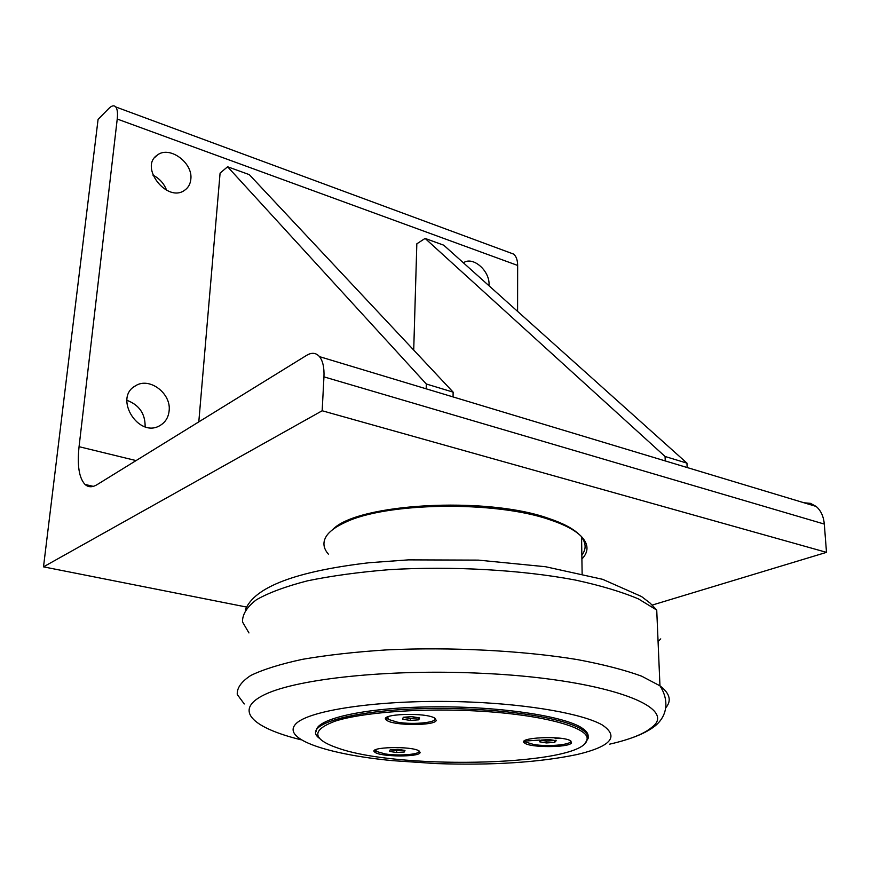 <?xml version="1.0" encoding="UTF-8"?>
<svg xmlns="http://www.w3.org/2000/svg" width="870" height="870" viewBox="0 0 870 870"><rect width="100%" height="100%" fill="white"/><g stroke="black" fill="none" stroke-linecap="round" stroke-linejoin="round"><path stroke-width="1.3" d="M403.278 717.369L410.303 718.533L418.861 717.804M410.259 720.436L402.549 719.164L403.321 717.261L411.88 716.641L419.612 717.924L418.764 719.827L410.259 720.436L410.303 718.533M434.326 717.935C439.818 722.241 414.055 725.134 397.546 722.198L388.183 719.338L387.846 716.815M418.764 719.827L418.807 717.913M390.597 749.831L396.633 750.745L403.941 750.277M396.579 752.496L389.532 751.43L390.162 749.853L397.916 749.353L404.985 750.429L404.278 752.006L396.579 752.496L396.633 750.745M418.579 750.679C422.624 754.159 399.787 756.324 385.084 753.92L376.275 751.408L375.949 749.603M404.278 752.006L404.322 750.332M540.825 740.196L546.349 741.109L554.755 740.479M546.36 742.926L539.487 741.784L540.901 740.109L549.274 739.565L556.18 740.718L554.679 742.393L546.36 742.926L546.349 741.109M569.959 740.5C574.929 744.383 548.72 747.178 533.614 744.459L526.089 742.197L525.697 740.152M554.679 742.393L554.668 740.577M420.101 752.68C418.905 757.248 380.277 756.9 374.992 752.289C366.194 746.884 412.858 745.666 419.405 751.169L420.101 752.68M571.405 743.078C568.11 747.732 530.33 747.754 524.784 743.143C515.181 737.51 563.553 735.193 570.872 741.012L571.405 743.078M436.207 720.512C434.652 725.939 393.229 725.765 386.78 720.316C376.199 713.857 427.094 711.867 435.261 718.489L436.207 720.512M585.14 743.143L588.098 738.521C588.598 735.705 586.771 732.866 582.617 730.006C568.741 720.11 522.359 711.225 468.158 709.083C375.209 704.743 297.671 721.915 319.094 738.054M316.354 731.572C314.287 719.316 362.703 707.799 429.997 706.875C497.205 705.853 565.25 715.977 582.585 728.407C586.641 731.213 588.479 733.986 588.109 736.76M467.995 710.594C538.291 713.28 590.947 727.244 586.946 739.685C584.422 765.306 402.69 770.505 338.898 748.439C312.058 739.369 310.829 730.267 335.211 721.132C360.637 712.9 414.664 708.376 467.995 710.594M436.164 763.577C492.137 765.469 539.03 762.468 576.854 754.573C611.099 746.471 619.549 736.586 602.192 724.917C583.03 714.031 531.374 704.613 471.214 702.09C387.074 698.469 307.545 709.561 295.354 724.427C282.261 739.272 327.946 754.41 392.403 760.641L436.164 763.577M328.36 554.125C323.107 548.067 322.542 541.956 326.642 535.757C329.915 531.026 336.005 526.611 344.901 522.544C385.421 502.327 495.117 500.533 549.633 519.684C564.815 524.73 575.461 530.395 581.562 536.681C588.686 544.403 588.794 551.852 581.899 559.04M332.71 529.602C356.82 503.556 485.819 495.976 548.209 518.259C562.335 522.946 572.493 528.199 578.68 534.028M581.573 537.181C586.195 543.337 586.282 549.329 581.845 555.147M652.239 605.074L826.5 552.352L824.303 524.077C823.586 516.367 820.878 510.494 816.169 506.449L810.427 503.349L803.989 502.773M136.079 460.578L79.061 446.691L117.232 119.038C117.874 113.1 117.385 109.065 115.764 106.956C114.068 105.063 111.741 105.585 108.783 108.511L98.082 119.375L43.5 566.848L322.161 410.76L826.5 552.352M43.5 566.848L246.482 607.043M413.718 350.066L416.828 243.817L425.104 238.423L665.071 456.489L665.245 460.926M665.071 456.489L686.963 463.134L443.711 245.177L425.104 238.423M686.963 463.134L687.148 467.527M550.264 518.944L549.274 519.325M198.795 421.885L220.088 173.108L227.603 166.768L426.311 383.996L426.18 388.814M426.311 383.996L453.139 392.142L249.309 174.642L227.603 166.768M453.139 392.142L453.053 396.927M322.161 410.76L323.955 376.862C324.347 367.651 322.868 360.909 319.518 356.646C316.071 352.72 311.797 352.274 306.686 355.308L97.07 484.655C92.35 487.483 88.348 487.417 85.053 484.459L93.307 486.363M169.106 410.977C168.356 417.535 165.343 422.363 160.058 425.484C138.58 438.85 113.078 397.536 135.589 385.758C149.466 376.71 171.531 393.512 169.106 410.977M145.105 426.778L145.138 426.474C145.203 413.598 139.113 404.876 126.868 400.298M463.949 262.446L463.384 262.805L463.949 262.446C473.497 256.454 489.712 270.94 489.049 284.686L489.005 285.762M190.813 179.361C190.312 184.059 188.29 187.659 184.766 190.149C167.377 203.471 138.721 166.964 157.361 155.067C169.498 145.377 193.216 162.81 190.813 179.361M166.616 190.291C164.038 183.505 159.471 178.437 152.913 175.12M79.061 446.691C77.071 465.493 79.072 478.087 85.053 484.459M517.585 311.373L517.65 265.437C517.585 260.141 516.269 256.367 513.692 254.116L509.537 252.583M300.889 739.75C251.669 727.657 232.42 709.42 265.785 694.075C298.736 678.763 387.792 669.15 477.521 673.108C602.529 678.111 680.286 706.842 651.717 727.418C643.974 733.943 629.956 739.522 609.642 744.165M665.735 707.821C671.836 700.741 669.911 693.412 659.96 685.821L641.636 676.164C624.66 669.976 603.204 664.441 577.267 659.569C522.294 650.564 450.943 646.878 386.617 649.89C355.362 651.913 327.403 655.045 302.738 659.275C280.597 664.027 263.295 669.411 250.832 675.435C241.316 681.667 236.803 688.029 237.271 694.51L244.263 703.971M527.057 740.936L539.476 740.076M555.136 738.717L560.019 738.228M587.37 734.715L587.957 734.628M660.754 638.906L658.242 641.353M248.95 632.936L242.502 621.93C242.306 614.394 246.95 606.999 256.443 599.735C268.797 592.698 285.828 586.402 307.523 580.823C331.644 575.842 358.94 572.112 389.412 569.654C452.085 565.913 521.532 569.872 575.277 580.029C600.67 585.543 621.735 591.85 638.493 598.941L656.73 610.066L659.96 685.821C668.28 698.545 668.736 714.444 655.425 725.667C649.575 730.387 641.549 734.508 631.359 738.021M323.955 376.862L824.303 524.077M117.232 119.038L517.65 265.437M375.068 750.049L374.992 752.289M524.784 740.653L524.784 743.143M386.878 717.478L386.78 720.316M582.585 728.407L582.617 730.006M586.946 739.685L588.098 738.521M245.351 609.87C254.334 587.098 295.582 571.383 369.087 562.727L408.367 559.878L478.337 560.117L545.62 566.74L602.638 579.322L641.494 596.515L650.086 603.073L656.73 610.066M581.562 536.681L582.128 573.754M548.209 518.259L549.633 519.684M135.589 385.758L133.425 387.259M157.361 155.067L154.958 157.274M319.518 356.646L816.169 506.449M115.764 106.956L513.692 254.116"/></g></svg>
